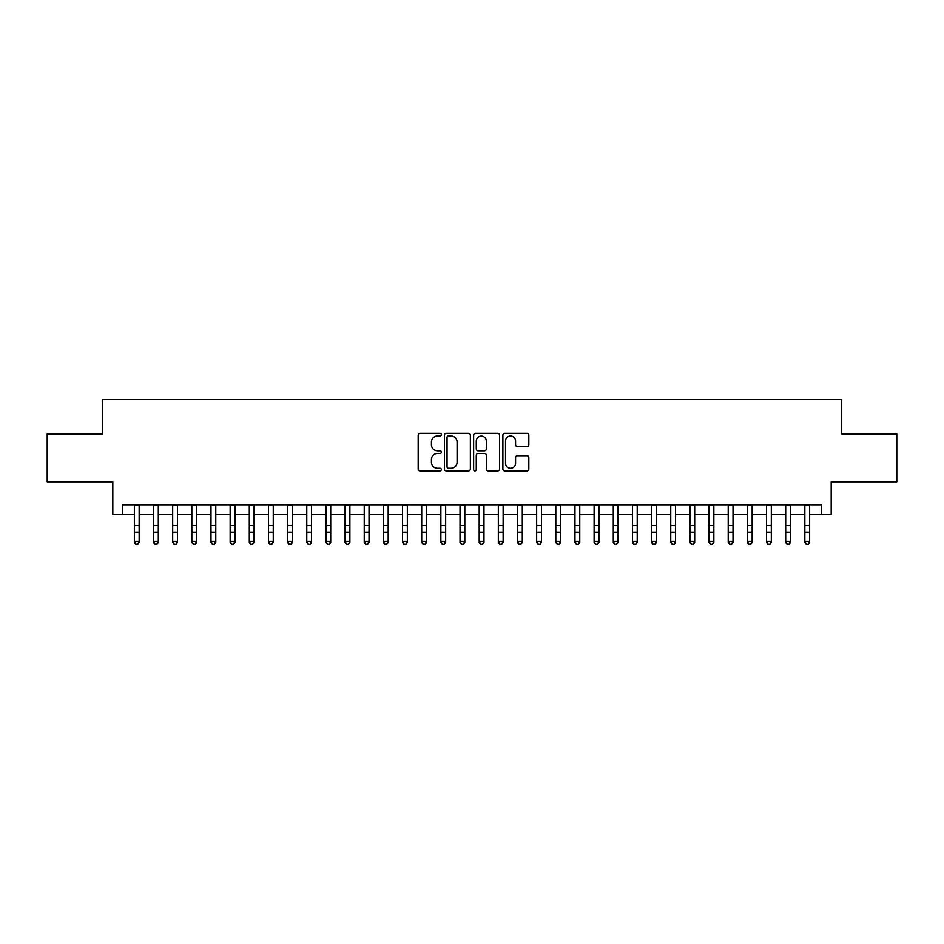 <?xml version="1.0" encoding="UTF-8"?>
<svg xmlns="http://www.w3.org/2000/svg" width="944" height="944" viewBox="0 0 944 944"><rect width="100%" height="100%" fill="white"/><g stroke="black" fill="none" stroke-linecap="round" stroke-linejoin="round"><path stroke-width="1.42" d="M441.355 434.653A1.322 1.322 0 0 0 440.034 433.331L420.056 433.331A1.876 1.876 0 0 0 418.18 435.219L418.18 469.062A1.876 1.876 0 0 0 420.056 470.95L440.034 470.95A1.322 1.322 0 0 0 441.355 469.628A1.322 1.322 0 0 0 440.034 468.307L437.45 468.307A6.018 6.018 0 0 1 431.432 462.3L431.432 459.468A6.018 6.018 0 0 1 437.45 453.462L440.034 453.462A1.322 1.322 0 0 0 441.355 452.141A1.322 1.322 0 0 0 440.034 450.819L437.45 450.819A6.018 6.018 0 0 1 431.432 444.813L431.432 441.993A6.018 6.018 0 0 1 437.45 435.975L440.034 435.975A1.322 1.322 0 0 0 441.355 434.653M526.953 446.595A1.876 1.876 0 0 0 528.829 444.718L528.829 435.219A1.876 1.876 0 0 0 526.953 433.331L504.769 433.331A1.876 1.876 0 0 0 502.881 435.219L502.881 469.062A1.876 1.876 0 0 0 504.769 470.95L526.953 470.95A1.876 1.876 0 0 0 528.829 469.062L528.829 457.592A1.876 1.876 0 0 0 526.953 455.716L517.454 455.716A1.876 1.876 0 0 0 515.577 457.592L515.577 463.28A5.027 5.027 0 0 1 510.551 468.307A5.027 5.027 0 0 1 505.512 463.28L505.512 441.001A5.027 5.027 0 0 1 510.551 435.975A5.027 5.027 0 0 1 515.577 441.001L515.577 444.718A1.876 1.876 0 0 0 517.454 446.595L526.953 446.595M122.39 514.397L122.39 504.828L821.61 504.828L821.61 514.397L831.192 514.397L831.192 481.829L896.8 481.829L896.8 433.945L841.729 433.945L841.729 399.465L102.271 399.465L102.271 433.945L47.2 433.945L47.2 481.829L112.808 481.829L112.808 514.397L134.367 514.397M470.36 435.219A1.876 1.876 0 0 0 468.472 433.331L446.288 433.331A1.876 1.876 0 0 0 444.412 435.219L444.412 469.062A1.876 1.876 0 0 0 446.288 470.95L468.472 470.95A1.876 1.876 0 0 0 470.36 469.062L470.36 435.219M475.528 433.331L497.712 433.331A1.876 1.876 0 0 1 499.588 435.219L499.588 469.062A1.876 1.876 0 0 1 497.712 470.95L488.213 470.95A1.876 1.876 0 0 1 486.337 469.062L486.337 455.338A1.876 1.876 0 0 0 484.461 453.462L478.16 453.462A1.876 1.876 0 0 0 476.283 455.338L476.283 469.628A1.322 1.322 0 0 1 474.962 470.95A1.322 1.322 0 0 1 473.64 469.628L473.64 435.219A1.876 1.876 0 0 1 475.528 433.331M139.157 514.397L153.518 514.397M158.309 514.397L172.681 514.397M177.46 514.397L191.833 514.397M196.623 514.397L210.984 514.397M215.775 514.397L230.147 514.397M234.938 514.397L249.299 514.397M254.089 514.397L268.462 514.397M273.253 514.397L287.613 514.397M292.404 514.397L306.776 514.397M311.567 514.397L325.928 514.397M330.719 514.397L345.091 514.397M349.882 514.397L364.242 514.397M369.033 514.397L383.406 514.397M388.185 514.397L402.557 514.397M407.348 514.397L421.708 514.397M426.499 514.397L440.872 514.397M445.662 514.397L460.023 514.397M464.814 514.397L479.186 514.397M483.977 514.397L498.338 514.397M503.128 514.397L517.501 514.397M522.292 514.397L536.652 514.397M541.443 514.397L555.815 514.397M560.594 514.397L574.967 514.397M579.758 514.397L594.118 514.397M598.909 514.397L613.281 514.397M618.072 514.397L632.433 514.397M637.224 514.397L651.596 514.397M656.387 514.397L670.747 514.397M675.538 514.397L689.911 514.397M694.701 514.397L709.062 514.397M713.853 514.397L728.225 514.397M733.016 514.397L747.377 514.397M752.167 514.397L766.54 514.397M771.319 514.397L785.691 514.397M790.482 514.397L804.843 514.397M809.633 514.397L821.61 514.397M448.353 435.975A1.322 1.322 0 0 0 447.043 437.284L447.043 466.997A1.322 1.322 0 0 0 448.353 468.307L451.079 468.307A6.018 6.018 0 0 0 457.097 462.3L457.097 441.993A6.018 6.018 0 0 0 451.079 435.975L448.353 435.975M486.337 441.096A5.027 5.027 0 0 0 481.31 436.069A5.027 5.027 0 0 0 476.283 441.096L476.283 448.943A1.876 1.876 0 0 0 478.16 450.819L484.461 450.819A1.876 1.876 0 0 0 486.337 448.943L486.337 441.096M139.157 504.828L139.157 542.434L137.718 544.535L135.794 544.11L137.718 544.535M134.367 504.828L134.367 541.372L139.157 541.372L137.718 544.11M135.794 544.535L134.367 542.434L134.367 541.372L135.794 544.11M158.309 504.828L158.309 542.434L156.869 544.535L154.958 544.11L156.869 544.535M153.518 504.828L153.518 541.372L158.309 541.372L156.869 544.11M154.958 544.535L153.518 542.434L153.518 541.372L154.958 544.11M177.46 504.828L177.46 542.434L176.032 544.535L174.109 544.11L176.032 544.535M172.681 504.828L172.681 541.372L177.46 541.372L176.032 544.11M174.109 544.535L172.681 542.434L172.681 541.372L174.109 544.11M196.623 504.828L196.623 542.434L195.184 544.535L193.272 544.11L195.184 544.535M191.833 504.828L191.833 541.372L196.623 541.372L195.184 544.11M193.272 544.535L191.833 542.434L191.833 541.372L193.272 544.11M215.775 504.828L215.775 542.434L214.347 544.535L212.424 544.11L214.347 544.535M210.984 504.828L210.984 541.372L215.775 541.372L214.347 544.11M212.424 544.535L210.984 542.434L210.984 541.372L212.424 544.11M234.938 504.828L234.938 542.434L233.498 544.535L231.587 544.11L233.498 544.535M230.147 504.828L230.147 541.372L234.938 541.372L233.498 544.11M231.587 544.535L230.147 542.434L230.147 541.372L231.587 544.11M254.089 504.828L254.089 542.434L252.65 544.535L250.738 544.11L252.65 544.535M249.299 504.828L249.299 541.372L254.089 541.372L252.65 544.11M250.738 544.535L249.299 542.434L249.299 541.372L250.738 544.11M273.253 504.828L273.253 542.434L271.813 544.535L269.901 544.11L271.813 544.535M268.462 504.828L268.462 541.372L273.253 541.372L271.813 544.11M269.901 544.535L268.462 542.434L268.462 541.372L269.901 544.11M292.404 504.828L292.404 542.434L290.964 544.535L289.053 544.11L290.964 544.535M287.613 504.828L287.613 541.372L292.404 541.372L290.964 544.11M289.053 544.535L287.613 542.434L287.613 541.372L289.053 544.11M311.567 504.828L311.567 542.434L310.128 544.535L308.216 544.11L310.128 544.535M306.776 504.828L306.776 541.372L311.567 541.372L310.128 544.11M308.216 544.535L306.776 542.434L306.776 541.372L308.216 544.11M330.719 504.828L330.719 542.434L329.279 544.535L327.367 544.11L329.279 544.535M325.928 504.828L325.928 541.372L330.719 541.372L329.279 544.11M327.367 544.535L325.928 542.434L325.928 541.372L327.367 544.11M349.882 504.828L349.882 542.434L348.442 544.535L346.519 544.11L348.442 544.535M345.091 504.828L345.091 541.372L349.882 541.372L348.442 544.11M346.519 544.535L345.091 542.434L345.091 541.372L346.519 544.11M369.033 504.828L369.033 542.434L367.594 544.535L365.682 544.11L367.594 544.535M364.242 504.828L364.242 541.372L369.033 541.372L367.594 544.11M365.682 544.535L364.242 542.434L364.242 541.372L365.682 544.11M388.185 504.828L388.185 542.434L386.757 544.535L384.833 544.11L386.757 544.535M383.406 504.828L383.406 541.372L388.185 541.372L386.757 544.11M384.833 544.535L383.406 542.434L383.406 541.372L384.833 544.11M407.348 504.828L407.348 542.434L405.908 544.535L403.997 544.11L405.908 544.535M402.557 504.828L402.557 541.372L407.348 541.372L405.908 544.11M403.997 544.535L402.557 542.434L402.557 541.372L403.997 544.11M426.499 504.828L426.499 542.434L425.071 544.535L423.148 544.11L425.071 544.535M421.708 504.828L421.708 541.372L426.499 541.372L425.071 544.11M423.148 544.535L421.708 542.434L421.708 541.372L423.148 544.11M445.662 504.828L445.662 542.434L444.223 544.535L442.311 544.11L444.223 544.535M440.872 504.828L440.872 541.372L445.662 541.372L444.223 544.11M442.311 544.535L440.872 542.434L440.872 541.372L442.311 544.11M464.814 504.828L464.814 542.434L463.374 544.535L461.463 544.11L463.374 544.535M460.023 504.828L460.023 541.372L464.814 541.372L463.374 544.11M461.463 544.535L460.023 542.434L460.023 541.372L461.463 544.11M483.977 504.828L483.977 542.434L482.537 544.535L480.626 544.11L482.537 544.535M479.186 504.828L479.186 541.372L483.977 541.372L482.537 544.11M480.626 544.535L479.186 542.434L479.186 541.372L480.626 544.11M503.128 504.828L503.128 542.434L501.689 544.535L499.777 544.11L501.689 544.535M498.338 504.828L498.338 541.372L503.128 541.372L501.689 544.11M499.777 544.535L498.338 542.434L498.338 541.372L499.777 544.11M522.292 504.828L522.292 542.434L520.852 544.535L518.929 544.11L520.852 544.535M517.501 504.828L517.501 541.372L522.292 541.372L520.852 544.11M518.929 544.535L517.501 542.434L517.501 541.372L518.929 544.11M541.443 504.828L541.443 542.434L540.003 544.535L538.092 544.11L540.003 544.535M536.652 504.828L536.652 541.372L541.443 541.372L540.003 544.11M538.092 544.535L536.652 542.434L536.652 541.372L538.092 544.11M560.594 504.828L560.594 542.434L559.167 544.535L557.243 544.11L559.167 544.535M555.815 504.828L555.815 541.372L560.594 541.372L559.167 544.11M557.243 544.535L555.815 542.434L555.815 541.372L557.243 544.11M579.758 504.828L579.758 542.434L578.318 544.535L576.406 544.11L578.318 544.535M574.967 504.828L574.967 541.372L579.758 541.372L578.318 544.11M576.406 544.535L574.967 542.434L574.967 541.372L576.406 544.11M598.909 504.828L598.909 542.434L597.481 544.535L595.558 544.11L597.481 544.535M594.118 504.828L594.118 541.372L598.909 541.372L597.481 544.11M595.558 544.535L594.118 542.434L594.118 541.372L595.558 544.11M618.072 504.828L618.072 542.434L616.633 544.535L614.721 544.11L616.633 544.535M613.281 504.828L613.281 541.372L618.072 541.372L616.633 544.11M614.721 544.535L613.281 542.434L613.281 541.372L614.721 544.11M637.224 504.828L637.224 542.434L635.784 544.535L633.872 544.11L635.784 544.535M632.433 504.828L632.433 541.372L637.224 541.372L635.784 544.11M633.872 544.535L632.433 542.434L632.433 541.372L633.872 544.11M656.387 504.828L656.387 542.434L654.947 544.535L653.036 544.11L654.947 544.535M651.596 504.828L651.596 541.372L656.387 541.372L654.947 544.11M653.036 544.535L651.596 542.434L651.596 541.372L653.036 544.11M675.538 504.828L675.538 542.434L674.099 544.535L672.187 544.11L674.099 544.535M670.747 504.828L670.747 541.372L675.538 541.372L674.099 544.11M672.187 544.535L670.747 542.434L670.747 541.372L672.187 544.11M694.701 504.828L694.701 542.434L693.262 544.535L691.35 544.11L693.262 544.535M689.911 504.828L689.911 541.372L694.701 541.372L693.262 544.11M691.35 544.535L689.911 542.434L689.911 541.372L691.35 544.11M713.853 504.828L713.853 542.434L712.413 544.535L710.502 544.11L712.413 544.535M709.062 504.828L709.062 541.372L713.853 541.372L712.413 544.11M710.502 544.535L709.062 542.434L709.062 541.372L710.502 544.11M733.016 504.828L733.016 542.434L731.576 544.535L729.653 544.11L731.576 544.535M728.225 504.828L728.225 541.372L733.016 541.372L731.576 544.11M729.653 544.535L728.225 542.434L728.225 541.372L729.653 544.11M752.167 504.828L752.167 542.434L750.728 544.535L748.816 544.11L750.728 544.535M747.377 504.828L747.377 541.372L752.167 541.372L750.728 544.11M748.816 544.535L747.377 542.434L747.377 541.372L748.816 544.11M771.319 504.828L771.319 542.434L769.891 544.535L767.968 544.11L769.891 544.535M766.54 504.828L766.54 541.372L771.319 541.372L769.891 544.11M767.968 544.535L766.54 542.434L766.54 541.372L767.968 544.11M790.482 504.828L790.482 542.434L789.042 544.535L787.131 544.11L789.042 544.535M785.691 504.828L785.691 541.372L790.482 541.372L789.042 544.11M787.131 544.535L785.691 542.434L785.691 541.372L787.131 544.11M809.633 504.828L809.633 542.434L808.206 544.535L806.282 544.11L808.206 544.535M804.843 504.828L804.843 541.372L809.633 541.372L808.206 544.11M806.282 544.535L804.843 542.434L804.843 541.372L806.282 544.11M139.157 525.666L134.367 525.666M139.157 532.239L134.367 532.239M139.157 505.441L134.367 505.441M158.309 525.666L153.518 525.666M158.309 532.239L153.518 532.239M158.309 505.441L153.518 505.441M177.46 525.666L172.681 525.666M177.46 532.239L172.681 532.239M177.46 505.441L172.681 505.441M196.623 525.666L191.833 525.666M196.623 532.239L191.833 532.239M196.623 505.441L191.833 505.441M215.775 525.666L210.984 525.666M215.775 532.239L210.984 532.239M215.775 505.441L210.984 505.441M234.938 525.666L230.147 525.666M234.938 532.239L230.147 532.239M234.938 505.441L230.147 505.441M254.089 525.666L249.299 525.666M254.089 532.239L249.299 532.239M254.089 505.441L249.299 505.441M273.253 525.666L268.462 525.666M273.253 532.239L268.462 532.239M273.253 505.441L268.462 505.441M292.404 525.666L287.613 525.666M292.404 532.239L287.613 532.239M292.404 505.441L287.613 505.441M311.567 525.666L306.776 525.666M311.567 532.239L306.776 532.239M311.567 505.441L306.776 505.441M330.719 525.666L325.928 525.666M330.719 532.239L325.928 532.239M330.719 505.441L325.928 505.441M349.882 525.666L345.091 525.666M349.882 532.239L345.091 532.239M349.882 505.441L345.091 505.441M369.033 525.666L364.242 525.666M369.033 532.239L364.242 532.239M369.033 505.441L364.242 505.441M388.185 525.666L383.406 525.666M388.185 532.239L383.406 532.239M388.185 505.441L383.406 505.441M407.348 525.666L402.557 525.666M407.348 532.239L402.557 532.239M407.348 505.441L402.557 505.441M426.499 525.666L421.708 525.666M426.499 532.239L421.708 532.239M426.499 505.441L421.708 505.441M445.662 525.666L440.872 525.666M445.662 532.239L440.872 532.239M445.662 505.441L440.872 505.441M464.814 525.666L460.023 525.666M464.814 532.239L460.023 532.239M464.814 505.441L460.023 505.441M483.977 525.666L479.186 525.666M483.977 532.239L479.186 532.239M483.977 505.441L479.186 505.441M503.128 525.666L498.338 525.666M503.128 532.239L498.338 532.239M503.128 505.441L498.338 505.441M522.292 525.666L517.501 525.666M522.292 532.239L517.501 532.239M522.292 505.441L517.501 505.441M541.443 525.666L536.652 525.666M541.443 532.239L536.652 532.239M541.443 505.441L536.652 505.441M560.594 525.666L555.815 525.666M560.594 532.239L555.815 532.239M560.594 505.441L555.815 505.441M579.758 525.666L574.967 525.666M579.758 532.239L574.967 532.239M579.758 505.441L574.967 505.441M598.909 525.666L594.118 525.666M598.909 532.239L594.118 532.239M598.909 505.441L594.118 505.441M618.072 525.666L613.281 525.666M618.072 532.239L613.281 532.239M618.072 505.441L613.281 505.441M637.224 525.666L632.433 525.666M637.224 532.239L632.433 532.239M637.224 505.441L632.433 505.441M656.387 525.666L651.596 525.666M656.387 532.239L651.596 532.239M656.387 505.441L651.596 505.441M675.538 525.666L670.747 525.666M675.538 532.239L670.747 532.239M675.538 505.441L670.747 505.441M694.701 525.666L689.911 525.666M694.701 532.239L689.911 532.239M694.701 505.441L689.911 505.441M713.853 525.666L709.062 525.666M713.853 532.239L709.062 532.239M713.853 505.441L709.062 505.441M733.016 525.666L728.225 525.666M733.016 532.239L728.225 532.239M733.016 505.441L728.225 505.441M752.167 525.666L747.377 525.666M752.167 532.239L747.377 532.239M752.167 505.441L747.377 505.441M771.319 525.666L766.54 525.666M771.319 532.239L766.54 532.239M771.319 505.441L766.54 505.441M790.482 525.666L785.691 525.666M790.482 532.239L785.691 532.239M790.482 505.441L785.691 505.441M809.633 525.666L804.843 525.666M809.633 532.239L804.843 532.239M809.633 505.441L804.843 505.441"/></g></svg>
